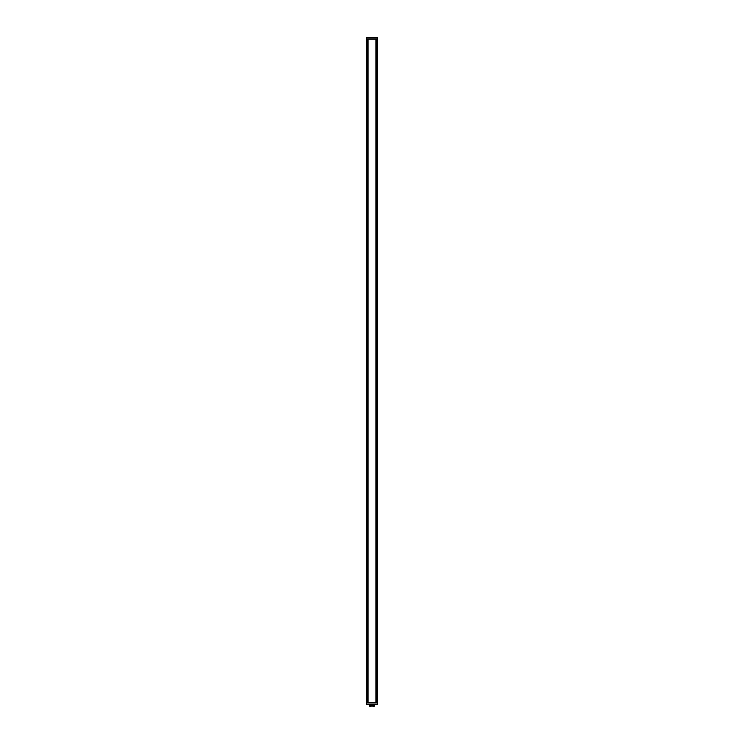 <?xml version="1.0" encoding="UTF-8"?>
<svg xmlns="http://www.w3.org/2000/svg" width="744" height="744" viewBox="0 0 744 744"><rect width="100%" height="100%" fill="white"/><g stroke="black" fill="none" stroke-linecap="round" stroke-linejoin="round"><path stroke-width="1.12" d="M373.376 706.8L370.624 706.8M371.312 706.8L372 706.8M377.375 64.17L377.375 66.811M366.978 702.82L366.978 38.995L368.103 38.995L368.103 702.82M377.375 79.255L377.375 91.521M377.375 81.338L377.375 82.128M377.375 80.631L377.375 81.775M377.375 53.912L377.375 54.991M367.369 702.82L367.369 38.995L366.429 38.995L366.429 37.395L377.617 37.395L377.375 58.72M377.375 58.199L377.375 62.663M377.375 61.836L377.375 62.626M377.375 61.129L377.375 62.273M377.375 68.309L377.375 70.169M377.375 68.811L377.375 70.131M377.375 72.484L377.375 74.233M377.375 75.125L377.375 76.892M377.375 70.057L377.375 71.303M377.375 66.318L377.375 67.165M377.375 77.841L377.375 79.478M377.375 63.314L377.375 64.654M367.703 702.82L367.703 38.995L377.413 38.995L377.375 702.82L377.375 94.451M377.375 63.417L377.375 61.947M377.375 49.076L377.375 49.55M377.375 74.344L377.375 75.414M377.375 70.81L377.375 72.652M377.375 66.848L377.375 68.374M377.375 52.285L377.375 52.768M375.897 38.995L375.897 702.82L377.022 702.82L377.022 38.995M366.587 704.41L366.625 38.995L366.587 704.41L377.571 704.41L377.571 702.82L376.631 702.82L376.631 38.995M377.375 86.025L377.375 86.537M377.375 84.444L377.375 85.021M377.375 56.06L377.375 57.13M377.375 702.82L377.413 37.395M369.917 37.2L371.972 37.395M373.023 37.395L374.009 37.2M376.297 38.995L376.297 702.82L366.587 702.82M374.083 704.615L372.028 704.41M370.977 704.41L369.991 704.615M369.331 704.41L369.331 705.61L374.669 705.61L373.469 706.8M376.064 38.995L376.064 702.82M374.669 704.41L374.669 705.61M369.331 705.61L370.531 706.8"/></g></svg>
